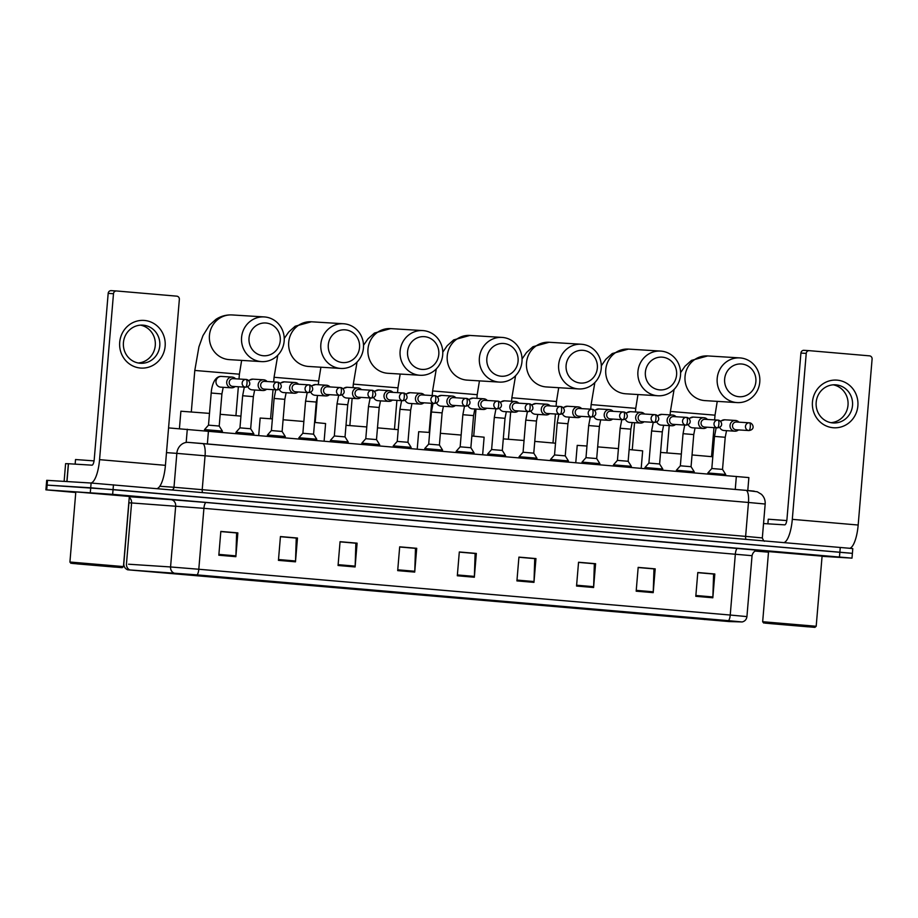 <?xml version="1.0" encoding="UTF-8"?>
<svg xmlns="http://www.w3.org/2000/svg" width="918" height="918" viewBox="0 0 918 918"><rect width="100%" height="100%" fill="white"/><g stroke="black" fill="none" stroke-linecap="round" stroke-linejoin="round"><path stroke-width="1.38" d="M168.568 427.903L748.87 477.589L747.78 490.51M851.583 553.347L852.397 553.37L852.799 548.62L849.334 548.253L91.112 483.029L46.703 480.321L46.302 485.071L47.105 485.106L46.302 485.071L45.9 489.833L75.758 492.496M852.397 553.37L90.71 487.791L47.105 485.106L113.063 489.581L848.932 553.015L852.397 553.37L851.996 558.133L112.662 494.343L45.9 489.833M822.574 556.182L766.771 551.431L822.574 556.182M129.828 496.489L74.025 491.738L129.828 496.489M728.571 621.52L128.095 569.826L196.9 574.875L728.33 620.66L741.698 621.911L728.571 621.52M729.03 621.555L742.169 621.956L728.479 620.671L197.037 574.886L127.625 569.791L729.03 621.555M755.009 551.029L768.504 552.188M822.069 556.319L851.996 558.133M338.065 565.488L340.062 541.7L357.102 543.169L355.105 566.957L338.065 565.488M278.441 560.359L280.438 536.56L297.478 538.028L295.481 561.827L278.441 560.359M218.828 555.218L220.825 531.419L237.854 532.888L235.857 556.687L218.828 555.218M516.926 580.899L518.922 557.111L535.963 558.58L533.966 582.368L516.926 580.899M576.55 586.04L578.547 562.252L595.587 563.709L593.59 587.509L576.55 586.04M636.174 591.181L638.171 567.381L655.2 568.85L653.203 592.649L636.174 591.181M695.798 596.31L697.795 572.522L714.824 573.991L712.827 597.779L695.798 596.31M397.689 570.629L399.686 546.841L416.715 548.298L414.718 572.098L397.689 570.629M457.313 575.77L459.31 551.97L476.339 553.439L474.342 577.238L457.313 575.77M340.062 541.735L355.668 543.192M280.438 536.594L296.055 538.063M220.813 531.465L236.431 532.922M518.922 557.146L534.54 558.603M578.547 562.286L594.153 563.744M638.171 567.416L653.777 568.885M697.783 572.557L713.401 574.014M399.686 546.876L415.292 548.333M459.298 552.005L474.916 553.474M476.339 553.439L474.927 553.359M459.298 552.12L475.111 553.485L474.388 576.401A4.774 1.423 94.9 0 1 474.342 577.238M416.715 548.298L415.303 548.218M399.674 546.99L415.487 548.344L414.775 571.271A4.774 1.423 94.9 0 1 414.718 572.098M714.824 573.991L713.412 573.899M697.783 572.671L713.596 574.037L712.873 596.952A4.774 1.423 94.9 0 1 712.827 597.779M655.2 568.85L653.788 568.77M638.159 567.531L653.972 568.896L653.249 591.812A4.774 1.423 94.9 0 1 653.203 592.649M595.587 563.709L594.164 563.629M578.535 562.401L594.348 563.755L593.636 586.682A4.774 1.423 94.9 0 1 593.59 587.509M535.963 558.58L534.54 558.488M518.911 557.26L534.735 558.626L534.012 581.542A4.774 1.423 94.9 0 1 533.966 582.368M237.854 532.888L236.442 532.807M220.813 531.579L236.626 532.933L235.903 555.86A4.774 1.423 94.9 0 1 235.857 556.687M297.478 538.028L296.055 537.937M280.426 536.709L296.25 538.074L295.527 560.99A4.774 1.423 94.9 0 1 295.481 561.827M357.102 543.169L355.679 543.077M340.05 541.849L355.863 543.215L355.151 566.131A4.774 1.423 94.9 0 1 355.105 566.957M837.159 380.144A23.879 22.801 -86.5 0 1 857.871 405.894A23.879 22.801 -86.5 0 1 833.165 427.731A23.879 22.801 -86.5 0 1 812.453 401.981A23.879 22.801 -86.5 0 1 837.159 380.144M832.741 422.923A19.106 18.234 93.5 0 0 833.165 422.946A19.106 18.234 93.5 0 0 852.535 405.228A19.106 18.234 93.5 0 0 835.942 384.849A19.106 18.234 93.5 0 0 835.518 384.814A19.106 18.234 93.5 0 0 816.159 402.543A19.106 18.234 93.5 0 0 832.741 422.923M833.257 384.826A19.106 18.234 -86.5 0 1 848.048 404.723A19.106 18.234 -86.5 0 1 830.928 422.67M849.816 548.298A23.879 7.103 -85.1 0 0 858.169 525.027L872.1 359.064A2.983 2.846 93.5 0 0 869.507 355.851L809.32 350.665A2.983 2.846 93.5 0 0 806.234 353.396L800.921 353.063L786.978 519.026A5.967 1.779 94.9 0 1 784.706 524.855L763.535 523.558M784.029 542.595A23.879 7.103 -85.1 0 0 792.303 519.347L806.234 353.396M800.921 353.063A2.983 2.846 -86.5 0 1 804.007 350.332L809.183 350.653M764.912 623.104L814.897 627.361L764.912 623.104M762.663 621.773L768.55 551.58L822.092 556.078L816.194 626.271L763.868 621.819L762.663 621.773L763.753 623.058M786.783 520.575L768.274 519.209L767.884 523.822M808.058 626.822L769.697 623.563L808.058 626.822M741.629 363.998A16.421 15.675 93.5 0 0 724.646 379.008A16.421 15.675 93.5 0 0 738.887 396.714A16.421 15.675 93.5 0 0 755.87 381.704A16.421 15.675 93.5 0 0 741.629 363.998M736.615 402.554A22.388 21.366 -86.5 0 1 717.176 378.675A22.388 21.366 -86.5 0 1 739.862 357.905A22.388 21.366 -86.5 0 1 740.356 357.94A22.388 21.366 -86.5 0 1 759.794 381.819A22.388 21.366 -86.5 0 1 737.108 402.589A22.388 21.366 -86.5 0 1 736.615 402.554M712.804 456.762L692.046 454.949M681.34 454.054L660.581 452.425M662.36 357.171A16.421 15.675 93.5 0 0 645.377 372.18A16.421 15.675 93.5 0 0 659.617 389.886A16.421 15.675 93.5 0 0 676.6 374.865A16.421 15.675 93.5 0 0 662.36 357.171M657.345 395.715A22.388 21.366 -86.5 0 1 637.907 371.847A22.388 21.366 -86.5 0 1 660.593 351.078A22.388 21.366 -86.5 0 1 661.086 351.112A22.388 21.366 -86.5 0 1 680.536 374.992A22.388 21.366 -86.5 0 1 657.85 395.761A22.388 21.366 -86.5 0 1 657.345 395.715M586.958 446.022L577.227 445.368L575.781 462.592M641.2 468.226L642.657 450.864L629.128 449.533M618.434 448.604L597.675 446.871M583.091 350.332A16.421 15.675 93.5 0 0 566.108 365.353A16.421 15.675 93.5 0 0 580.348 383.047A16.421 15.675 93.5 0 0 597.343 368.038A16.421 15.675 93.5 0 0 583.091 350.332M578.076 388.888A22.388 21.366 -86.5 0 1 558.637 365.008A22.388 21.366 -86.5 0 1 581.323 344.239A22.388 21.366 -86.5 0 1 581.828 344.284A22.388 21.366 -86.5 0 1 601.267 368.152A22.388 21.366 -86.5 0 1 578.581 388.922A22.388 21.366 -86.5 0 1 578.076 388.888M555.516 443.222L534.758 441.397M524.052 440.502L503.293 438.861M503.833 343.504A16.421 15.675 93.5 0 0 486.838 358.513A16.421 15.675 93.5 0 0 501.079 376.219A16.421 15.675 93.5 0 0 518.073 361.21A16.421 15.675 93.5 0 0 503.833 343.504M498.807 382.06A22.388 21.366 -86.5 0 1 479.368 358.181A22.388 21.366 -86.5 0 1 502.054 337.411A22.388 21.366 -86.5 0 1 502.559 337.445A22.388 21.366 -86.5 0 1 521.998 361.325A22.388 21.366 -86.5 0 1 499.312 382.095A22.388 21.366 -86.5 0 1 498.807 382.06M429.681 432.458L418.688 431.701L417.242 448.925M482.661 454.559L484.119 437.197L471.852 435.993M461.146 435.052L440.388 433.307M424.564 336.676A16.421 15.675 93.5 0 0 407.569 351.686A16.421 15.675 93.5 0 0 421.81 369.392A16.421 15.675 93.5 0 0 438.804 354.382A16.421 15.675 93.5 0 0 424.564 336.676M419.537 375.233A22.388 21.366 -86.5 0 1 400.099 351.353A22.388 21.366 -86.5 0 1 422.785 330.583A22.388 21.366 -86.5 0 1 423.29 330.618A22.388 21.366 -86.5 0 1 442.728 354.497A22.388 21.366 -86.5 0 1 420.042 375.267A22.388 21.366 -86.5 0 1 419.537 375.233M398.228 429.67L377.482 427.845M366.764 426.95L346.006 425.286M345.294 329.849A16.421 15.675 93.5 0 0 328.3 344.858A16.421 15.675 93.5 0 0 342.54 362.564A16.421 15.675 93.5 0 0 359.535 347.555A16.421 15.675 93.5 0 0 345.294 329.849M340.268 368.405A22.388 21.366 -86.5 0 1 320.83 344.525A22.388 21.366 -86.5 0 1 343.516 323.756A22.388 21.366 -86.5 0 1 344.021 323.79A22.388 21.366 -86.5 0 1 363.459 347.67A22.388 21.366 -86.5 0 1 340.773 368.439A22.388 21.366 -86.5 0 1 340.268 368.405M272.394 418.895L260.161 418.046L258.715 435.27M324.134 440.904L325.592 423.542L314.564 422.441M303.858 421.5L283.1 419.755M266.025 323.021A16.421 15.675 93.5 0 0 249.03 338.031A16.421 15.675 93.5 0 0 263.282 355.736A16.421 15.675 93.5 0 0 280.265 340.716A16.421 15.675 93.5 0 0 266.025 323.021M261.01 361.566A22.388 21.366 -86.5 0 1 241.56 337.698A22.388 21.366 -86.5 0 1 264.246 316.928A22.388 21.366 -86.5 0 1 264.751 316.962A22.388 21.366 -86.5 0 1 284.19 340.842A22.388 21.366 -86.5 0 1 261.504 361.612A22.388 21.366 -86.5 0 1 261.01 361.566M209.488 413.387L180.892 411.218L179.423 428.672M240.941 416.129L220.194 414.293M714.514 436.394L725.22 437.289L722.523 469.408L711.817 468.513L714.514 436.394L716.166 427.765M738.921 422.165A5.37 5.129 93.5 0 0 730.039 425.378A5.37 5.129 93.5 0 0 738.451 429.911M722.523 469.408L725.69 474.468L707.847 472.965L707.755 473.963M736.534 422.016A3.879 3.706 93.5 0 0 732.518 425.573A3.879 3.706 93.5 0 0 736.064 429.762M683.049 433.675L693.756 434.581L691.059 466.7L680.353 465.805L683.049 433.675L684.702 425.057M707.468 419.457A5.37 5.129 93.5 0 0 698.575 422.67A5.37 5.129 93.5 0 0 706.986 427.203M691.059 466.7L694.226 471.76L676.382 470.257L676.302 471.244M705.081 419.308A3.879 3.706 93.5 0 0 701.065 422.854A3.879 3.706 93.5 0 0 704.599 427.054M651.596 430.967L662.303 431.873L659.606 463.992L648.9 463.085L651.596 430.967L653.249 422.349M676.015 416.749A5.37 5.129 93.5 0 0 667.122 419.962A5.37 5.129 93.5 0 0 675.533 424.495M659.606 463.992L662.773 469.052L645.331 467.56L644.849 468.536M673.617 416.6A3.879 3.706 93.5 0 0 669.601 420.146A3.879 3.706 93.5 0 0 673.146 424.346M620.143 428.258L630.85 429.154L628.153 461.284L617.435 460.377L620.143 428.258L621.796 419.629M644.551 414.029A5.37 5.129 93.5 0 0 635.669 417.254A5.37 5.129 93.5 0 0 644.08 421.775M628.153 461.284L631.32 466.333L613.476 464.841L613.385 465.828M642.164 413.892A3.879 3.706 93.5 0 0 638.148 417.438A3.879 3.706 93.5 0 0 641.602 421.626A3.879 3.706 93.5 0 0 641.682 421.637M588.679 425.55L599.385 426.445L596.689 458.564L585.982 457.669L588.679 425.55L590.331 416.921M613.098 411.321A5.37 5.129 93.5 0 0 604.205 414.534A5.37 5.129 93.5 0 0 612.616 419.067M596.689 458.564L599.856 463.624L582.425 462.144L581.932 463.12M610.7 411.184A3.879 3.706 93.5 0 0 606.695 414.729A3.879 3.706 93.5 0 0 610.229 418.918M557.226 422.842L567.932 423.737L565.236 455.856L554.529 454.961L557.226 422.842L558.878 414.213M581.633 408.613A5.37 5.129 93.5 0 0 572.752 411.826A5.37 5.129 93.5 0 0 581.163 416.359M565.236 455.856L568.403 460.916L550.559 459.413L550.479 460.411M579.247 408.464A3.879 3.706 93.5 0 0 575.23 412.021A3.879 3.706 93.5 0 0 578.776 416.21M525.762 420.123L536.468 421.029L533.771 453.148L523.065 452.253L525.762 420.123L527.425 411.505M550.18 405.905A5.37 5.129 93.5 0 0 541.287 409.118A5.37 5.129 93.5 0 0 549.71 413.651M533.771 453.148L536.95 458.208L519.106 456.705L519.014 457.692M547.794 405.756A3.879 3.706 93.5 0 0 543.777 409.302A3.879 3.706 93.5 0 0 547.312 413.502M494.309 417.415L505.015 418.321L502.318 450.44L491.612 449.533L494.309 417.415L495.961 408.797M518.727 403.197A5.37 5.129 93.5 0 0 509.834 406.41A5.37 5.129 93.5 0 0 518.245 410.943M502.318 450.44L505.485 455.5L488.043 454.008L487.561 454.984M516.329 403.048A3.879 3.706 93.5 0 0 512.313 406.594A3.879 3.706 93.5 0 0 515.859 410.794M462.856 414.706L473.562 415.602L470.865 447.732L460.159 446.825L462.856 414.706L464.508 406.077M487.263 400.477A5.37 5.129 93.5 0 0 478.381 403.702A5.37 5.129 93.5 0 0 486.792 408.223M470.865 447.732L474.032 452.781L456.189 451.289L456.108 452.276M484.876 400.34A3.879 3.706 93.5 0 0 480.86 403.886A3.879 3.706 93.5 0 0 484.406 408.085M431.391 411.998L442.097 412.893L439.401 445.012L428.695 444.117L431.391 411.998L433.055 403.369M455.81 397.769A5.37 5.129 93.5 0 0 446.917 400.982A5.37 5.129 93.5 0 0 455.339 405.515M439.401 445.012L442.568 450.072L425.137 448.592L424.644 449.568M453.423 397.632A3.879 3.706 93.5 0 0 449.407 401.177A3.879 3.706 93.5 0 0 452.941 405.366M399.938 409.29L410.644 410.185L407.948 442.304L397.242 441.409L399.938 409.29L401.591 400.661M424.357 395.061A5.37 5.129 93.5 0 0 415.464 398.274A5.37 5.129 93.5 0 0 423.875 402.807M407.948 442.304L411.115 447.364L393.271 445.861L393.191 446.859M421.959 394.912A3.879 3.706 93.5 0 0 417.942 398.469A3.879 3.706 93.5 0 0 421.488 402.658M368.485 406.571L379.191 407.477L376.495 439.596L365.777 438.701L368.485 406.571L370.138 397.953M392.893 392.353A5.37 5.129 93.5 0 0 384.011 395.566A5.37 5.129 93.5 0 0 392.422 400.099M376.495 439.596L379.662 444.656L361.818 443.153L361.726 444.14M390.506 392.204A3.879 3.706 93.5 0 0 386.489 395.75A3.879 3.706 93.5 0 0 390.024 399.95M337.021 403.863L347.727 404.769L345.03 436.888L334.324 435.981L337.021 403.863L338.673 395.245M361.44 389.645A5.37 5.129 93.5 0 0 352.546 392.858A5.37 5.129 93.5 0 0 360.958 397.391M345.03 436.888L348.197 441.948L330.767 440.456L330.273 441.432M359.053 389.496A3.879 3.706 93.5 0 0 355.036 393.042A3.879 3.706 93.5 0 0 358.571 397.242M305.568 401.155L316.274 402.05L313.577 434.18L302.871 433.273L305.568 401.155L307.22 392.525M329.975 386.926A5.37 5.129 93.5 0 0 321.093 390.15A5.37 5.129 93.5 0 0 329.505 394.671M313.577 434.18L316.744 439.229L298.901 437.737L298.82 438.724M327.588 386.788A3.879 3.706 93.5 0 0 323.572 390.334A3.879 3.706 93.5 0 0 327.118 394.533M274.103 398.446L284.809 399.341L282.113 431.46L271.407 430.565L274.103 398.446L275.767 389.817M298.522 384.217A5.37 5.129 93.5 0 0 289.629 387.43A5.37 5.129 93.5 0 0 298.052 391.963M282.113 431.46L285.291 436.52L267.448 435.029L267.356 436.016M296.135 384.08A3.879 3.706 93.5 0 0 292.119 387.625A3.879 3.706 93.5 0 0 295.653 391.814M242.65 395.738L253.357 396.633L250.66 428.752L239.954 427.857L242.65 395.738L244.303 387.109M267.069 381.509A5.37 5.129 93.5 0 0 258.176 384.722A5.37 5.129 93.5 0 0 266.587 389.255M250.66 428.752L253.827 433.812L235.983 432.309L235.903 433.307M264.671 381.36A3.879 3.706 93.5 0 0 260.655 384.917A3.879 3.706 93.5 0 0 264.2 389.106M211.197 393.019L221.904 393.925L219.207 426.044L208.501 425.149L211.197 393.019C211.656 385.939 214.491 376.128 221.158 376.426L221.422 376.437A5.37 5.129 93.5 0 0 215.982 381.349A5.37 5.129 93.5 0 0 220.756 387.155L231.497 387.821A5.37 5.129 93.5 0 0 235.134 386.547M235.605 378.801A5.37 5.129 93.5 0 0 226.723 382.014A5.37 5.129 93.5 0 0 231.497 387.821M219.207 426.044L222.374 431.104L204.53 429.601L204.45 430.599M233.218 378.652A3.879 3.706 93.5 0 0 229.202 382.198A3.879 3.706 93.5 0 0 232.747 386.398M144.413 320.451A23.879 22.801 -86.5 0 1 165.137 346.201A23.879 22.801 -86.5 0 1 140.42 368.038A23.879 22.801 -86.5 0 1 119.707 342.288A23.879 22.801 -86.5 0 1 144.413 320.451M140.006 363.23A19.106 18.234 93.5 0 0 140.431 363.264A19.106 18.234 93.5 0 0 159.789 345.535A19.106 18.234 93.5 0 0 143.197 325.167A19.106 18.234 93.5 0 0 142.772 325.133A19.106 18.234 93.5 0 0 123.414 342.85A19.106 18.234 93.5 0 0 140.006 363.23M140.511 325.144A19.106 18.234 -86.5 0 1 155.303 345.042A19.106 18.234 -86.5 0 1 138.193 362.977M157.15 488.583A23.879 7.103 -85.1 0 0 165.424 465.334L179.354 299.383A2.983 2.846 93.5 0 0 176.772 296.158L116.586 290.972A2.983 2.846 93.5 0 0 113.488 293.703L108.175 293.381L94.244 459.333A5.967 1.779 94.9 0 1 91.972 465.174L68.471 463.728L66.98 481.548M90.813 483.006A23.879 7.103 -85.1 0 0 99.557 459.654L113.488 293.703M108.175 293.381A2.983 2.846 -86.5 0 1 111.262 290.65L116.448 290.972M65.603 463.647L64.122 481.365L65.603 463.647L68.471 463.728M72.166 563.411L122.163 567.668L72.166 563.411M69.917 562.08L75.815 491.887L129.346 496.386L123.448 566.578L71.134 562.126L69.917 562.08L71.007 563.377M94.049 460.882L75.528 459.528L75.15 464.141M115.324 567.129L76.951 563.87L115.324 567.129M735.249 489.432L736.339 476.419M207.365 443.956L208.455 430.932M186.193 442.235L187.295 429.222M840.268 547.449L839.465 556.962M47.506 480.344L46.715 489.868M91.112 483.029L90.308 492.541M113.453 484.819L112.662 494.343M202.58 443.543L745.921 490.35A11.934 3.546 94.9 0 1 745.955 490.361L757.258 491.773L761.412 494.286C764.155 496.959 765.405 500.207 765.176 504.028L748.468 502.467L745.623 536.376L762.33 537.937C763.432 540.599 764.235 541.654 764.717 541.104M166.491 452.631L176.841 453.366A11.934 10.603 -86 0 1 188.247 442.373A11.934 10.603 -86 0 1 188.408 442.396L745.955 490.361A11.934 3.546 94.9 0 1 748.468 502.467L176.841 453.366L173.995 487.263L745.623 536.376A2.983 0.884 -85.1 0 0 746.082 539.336M159.789 486.265L173.995 487.263A2.983 2.651 94 0 1 172.114 489.879M188.087 442.373L202.545 443.532A11.934 3.546 94.9 0 1 202.545 443.532A11.934 3.546 94.9 0 1 205.07 455.649L202.224 489.558A2.983 0.884 -85.1 0 0 202.683 492.507M745.978 490.361L754.183 491.141M704.737 619.604L704.817 618.64M129.794 569.906A5.967 5.301 -86 0 1 126.466 563.859L131.584 502.949L128.933 502.8L128.91 501.607M197.037 574.886A5.967 1.779 -85.1 0 0 198.793 569.252L730.235 615.037A5.967 1.779 94.9 0 1 728.479 620.671M173.892 573.004A5.967 5.301 -86 0 1 170.564 566.957L198.793 569.252L203.911 508.342L131.584 502.949A5.967 5.301 94 0 0 129.254 497.476M737.613 548.287A5.967 1.779 94.9 0 0 735.341 554.128L730.235 615.037L746.931 616.598L752.049 555.688L203.911 508.342A5.967 1.779 94.9 0 1 206.183 502.502L757.729 550.238M128.566 564.214L170.564 566.957L175.682 506.047A5.967 5.301 94 0 0 170.897 499.644L206.183 502.502M129.323 496.718L170.897 499.644M758.257 550.249A5.967 5.921 91.7 0 0 757.935 550.226L757.935 550.226C759.507 550.089 753.483 549.389 752.049 555.688M729.282 621.555L729.351 620.752M457.382 574.943L474.388 576.401M516.995 580.073L534.012 581.542M576.619 585.214L593.636 586.682M636.243 590.354L653.249 591.812M695.867 595.484L712.873 596.952M397.758 569.803L414.775 571.271M338.134 564.662L355.151 566.131M278.51 559.532L295.527 560.99M218.897 554.392L235.903 555.86M792.303 519.347L858.169 525.027M680.582 372.639L685.023 366.19L691.495 360.384L707.709 355.932A22.388 21.366 93.5 0 0 685.023 376.701A22.388 21.366 93.5 0 0 704.462 400.569A22.388 21.366 93.5 0 0 704.967 400.615L737.108 402.589M670.106 414.89L670.404 411.436L715.019 415.177L717.245 401.361M601.313 365.812L605.754 359.363L612.237 353.545L628.44 349.092A22.388 21.366 93.5 0 0 605.754 369.862A22.388 21.366 93.5 0 0 625.192 393.742A22.388 21.366 93.5 0 0 625.697 393.788L657.85 395.761M590.744 409.176L591.135 404.597L635.749 408.349L637.976 394.533M522.044 358.984L526.496 352.523L532.968 346.717L549.171 342.265A22.388 21.366 93.5 0 0 526.484 363.035A22.388 21.366 93.5 0 0 545.923 386.914A22.388 21.366 93.5 0 0 546.428 386.948L578.581 388.922M511.567 401.258L511.865 397.769L556.48 401.522L558.706 387.706M442.786 352.156L447.227 345.696L453.699 339.889L469.901 335.437A22.388 21.366 93.5 0 0 447.215 356.207A22.388 21.366 93.5 0 0 466.665 380.086A22.388 21.366 93.5 0 0 467.159 380.121L499.312 382.095M432.206 395.543L432.596 390.942L477.211 394.694L479.448 380.878M363.517 345.317L367.957 338.868L374.429 333.062L390.643 328.61A22.388 21.366 93.5 0 0 367.957 349.379A22.388 21.366 93.5 0 0 387.396 373.259A22.388 21.366 93.5 0 0 387.889 373.293L420.042 375.267M353.04 387.625L353.327 384.114L397.942 387.855L400.179 374.051M284.247 338.49L288.688 332.041L295.16 326.234L311.374 321.782A22.388 21.366 93.5 0 0 288.688 342.552A22.388 21.366 93.5 0 0 308.127 366.431A22.388 21.366 93.5 0 0 308.62 366.466L340.773 368.439M273.679 381.911L274.057 377.287L318.672 381.027L320.91 367.211M191.311 411.918L194.8 370.447L198.931 346.82L202.97 335.621L209.419 325.213L215.891 319.395C220.722 316.171 226.126 314.69 232.105 314.943A22.388 21.366 93.5 0 0 209.419 335.713A22.388 21.366 93.5 0 0 228.857 359.592A22.388 21.366 93.5 0 0 229.362 359.638L261.504 361.612M194.8 370.447L239.403 374.2L241.641 360.384M748.836 430.553A3.879 3.706 93.5 0 0 748.927 430.553C755.939 429.555 752.703 422.819 749.501 422.819A3.879 1.159 -85.1 0 0 749.49 422.819A3.879 3.706 93.5 0 0 745.473 426.411A3.879 3.706 93.5 0 0 748.836 430.553A3.879 1.159 94.9 0 0 750.316 426.755A3.879 1.159 -85.1 0 0 749.501 422.819L736.443 422.016M720.343 421.132L724.738 419.801A5.37 5.129 93.5 0 0 720.687 421.488M719.689 427.306A5.37 5.129 93.5 0 0 724.072 430.519L734.813 431.185M717.383 427.834A3.879 3.706 93.5 0 0 717.474 427.845C724.486 426.836 721.25 420.111 718.037 420.111L718.037 420.111A3.879 3.706 93.5 0 0 714.009 423.703A3.879 3.706 93.5 0 0 717.383 427.834A3.879 1.159 94.9 0 0 718.863 424.047A3.879 1.159 -85.1 0 0 718.037 420.111L704.99 419.308M688.89 418.413L693.274 417.093A5.37 5.129 93.5 0 0 689.223 418.78M688.236 424.598A5.37 5.129 93.5 0 0 692.62 427.811L703.36 428.476M685.93 425.126A3.879 3.706 93.5 0 0 686.01 425.137C693.021 424.127 689.797 417.403 686.584 417.392A3.879 1.159 -85.1 0 0 686.572 417.392A3.879 3.706 93.5 0 0 682.556 420.995A3.879 3.706 93.5 0 0 685.93 425.126A3.879 1.159 94.9 0 0 687.398 421.328A3.879 1.159 -85.1 0 0 686.584 417.392L673.537 416.588M657.426 415.705L661.821 414.374A5.37 5.129 93.5 0 0 657.77 416.061M656.772 421.89A5.37 5.129 93.5 0 0 661.167 425.103L671.907 425.768M654.465 422.418A3.879 3.706 93.5 0 0 654.557 422.429C661.568 421.419 658.332 414.695 655.131 414.684A3.879 1.159 -85.1 0 0 655.119 414.684A3.879 3.706 93.5 0 0 651.103 418.275A3.879 3.706 93.5 0 0 654.465 422.418A3.879 1.159 94.9 0 0 655.945 418.619A3.879 1.159 -85.1 0 0 655.131 414.684L642.072 413.88M625.973 412.997L630.368 411.666A5.37 5.129 93.5 0 0 626.317 413.352M625.319 419.17A5.37 5.129 93.5 0 0 629.702 422.395L640.443 423.049M623.012 419.71A3.879 3.706 93.5 0 0 623.092 419.71C630.115 418.711 626.879 411.987 623.666 411.975A3.879 1.159 -85.1 0 0 623.655 411.975A3.879 3.706 93.5 0 0 619.639 415.567A3.879 3.706 93.5 0 0 623.012 419.71A3.879 1.159 94.9 0 0 624.492 415.911A3.879 1.159 -85.1 0 0 623.666 411.975L610.619 411.172M594.52 410.289L598.903 408.958A5.37 5.129 93.5 0 0 594.853 410.644M593.866 416.462A5.37 5.129 93.5 0 0 598.249 419.687L608.99 420.341M591.548 417.001A3.879 3.706 93.5 0 0 591.64 417.001C598.651 415.992 595.415 409.267 592.213 409.267A3.879 1.159 -85.1 0 0 592.202 409.267A3.879 3.706 93.5 0 0 588.186 412.859A3.879 3.706 93.5 0 0 591.548 417.001A3.879 1.159 94.9 0 0 593.028 413.203A3.879 1.159 -85.1 0 0 592.213 409.267L579.166 408.464M563.055 407.581L567.45 406.249A5.37 5.129 93.5 0 0 563.4 407.936M562.401 413.754A5.37 5.129 93.5 0 0 566.796 416.967L577.525 417.633M560.095 414.282A3.879 3.706 93.5 0 0 560.187 414.293C567.198 413.284 563.962 406.559 560.749 406.559L560.749 406.559A3.879 3.706 93.5 0 0 556.721 410.151A3.879 3.706 93.5 0 0 560.095 414.282A3.879 1.159 94.9 0 0 561.575 410.495A3.879 1.159 -85.1 0 0 560.749 406.559L547.702 405.756M531.602 404.861L535.997 403.541A5.37 5.129 93.5 0 0 531.947 405.228M530.948 411.046A5.37 5.129 93.5 0 0 535.332 414.259L546.072 414.925M528.642 411.574A3.879 3.706 93.5 0 0 528.722 411.585C535.733 410.575 532.509 403.851 529.296 403.84A3.879 1.159 -85.1 0 0 529.284 403.84A3.879 3.706 93.5 0 0 525.268 407.431A3.879 3.706 93.5 0 0 528.642 411.574A3.879 1.159 94.9 0 0 530.111 407.776A3.879 1.159 -85.1 0 0 529.296 403.84L516.249 403.036M500.149 402.153L504.533 400.822A5.37 5.129 93.5 0 0 500.482 402.509M499.495 408.338A5.37 5.129 93.5 0 0 503.879 411.551L514.619 412.205M497.177 408.866A3.879 3.706 93.5 0 0 497.269 408.877C504.28 407.867 501.044 401.143 497.843 401.132A3.879 1.159 -85.1 0 0 497.831 401.132A3.879 3.706 93.5 0 0 493.815 404.723A3.879 3.706 93.5 0 0 497.177 408.866A3.879 1.159 94.9 0 0 498.658 405.067A3.879 1.159 -85.1 0 0 497.843 401.132L484.784 400.328M468.685 399.445L473.08 398.114A5.37 5.129 93.5 0 0 469.029 399.8M468.031 405.618A5.37 5.129 93.5 0 0 472.414 408.843L483.155 409.497M465.724 406.158A3.879 3.706 93.5 0 0 465.816 406.158C472.827 405.159 469.591 398.435 466.378 398.423L466.378 398.423A3.879 3.706 93.5 0 0 462.351 402.015A3.879 3.706 93.5 0 0 465.724 406.158A3.879 1.159 94.9 0 0 467.205 402.359A3.879 1.159 -85.1 0 0 466.378 398.423L453.331 397.62M437.232 396.737L441.615 395.406A5.37 5.129 93.5 0 0 437.565 397.092M436.578 402.91A5.37 5.129 93.5 0 0 440.961 406.135L451.702 406.789M434.271 403.45A3.879 3.706 93.5 0 0 434.352 403.45C441.363 402.44 438.138 395.715 434.925 395.715A3.879 1.159 -85.1 0 0 434.914 395.715A3.879 3.706 93.5 0 0 430.898 399.307A3.879 3.706 93.5 0 0 434.271 403.45A3.879 1.159 94.9 0 0 435.74 399.651A3.879 1.159 -85.1 0 0 434.925 395.715L421.878 394.912M405.767 394.029L410.162 392.697A5.37 5.129 93.5 0 0 406.112 394.384M405.113 400.202A5.37 5.129 93.5 0 0 409.508 403.415L420.249 404.081M402.807 400.73A3.879 3.706 93.5 0 0 402.899 400.741C409.91 399.732 406.674 393.007 403.472 393.007A3.879 1.159 -85.1 0 0 403.461 393.007A3.879 3.706 93.5 0 0 399.445 396.599A3.879 3.706 93.5 0 0 402.807 400.73A3.879 1.159 94.9 0 0 404.287 396.943A3.879 1.159 -85.1 0 0 403.472 393.007L390.414 392.204M374.314 391.309L378.709 389.989A5.37 5.129 93.5 0 0 374.659 391.676M373.66 397.494A5.37 5.129 93.5 0 0 378.044 400.707L388.784 401.373M371.354 398.022A3.879 3.706 93.5 0 0 371.434 398.033C378.457 397.024 375.221 390.299 372.008 390.288A3.879 1.159 -85.1 0 0 371.997 390.288A3.879 3.706 93.5 0 0 367.98 393.879A3.879 3.706 93.5 0 0 371.354 398.022A3.879 1.159 94.9 0 0 372.834 394.224A3.879 1.159 -85.1 0 0 372.008 390.288L358.961 389.484M342.862 388.601L347.245 387.27A5.37 5.129 93.5 0 0 343.194 388.957M342.207 394.786A5.37 5.129 93.5 0 0 346.591 397.999L357.331 398.653M339.901 395.314A3.879 3.706 93.5 0 0 339.981 395.325C346.993 394.315 343.768 387.591 340.555 387.58A3.879 1.159 -85.1 0 0 340.544 387.58A3.879 3.706 93.5 0 0 336.527 391.171A3.879 3.706 93.5 0 0 339.901 395.314A3.879 1.159 94.9 0 0 341.37 391.516A3.879 1.159 -85.1 0 0 340.555 387.58L327.508 386.776M311.397 385.893L315.792 384.562A5.37 5.129 93.5 0 0 311.741 386.249M310.743 392.066A5.37 5.129 93.5 0 0 315.138 395.291L325.867 395.945M308.437 392.606A3.879 3.706 93.5 0 0 308.528 392.606C315.54 391.607 312.304 384.883 309.091 384.871L309.091 384.871A3.879 3.706 93.5 0 0 305.063 388.463A3.879 3.706 93.5 0 0 308.437 392.606A3.879 1.159 94.9 0 0 309.917 388.807A3.879 1.159 -85.1 0 0 309.091 384.871L296.044 384.068M279.944 383.185L284.339 381.854A5.37 5.129 93.5 0 0 280.288 383.54M279.29 389.358A5.37 5.129 93.5 0 0 283.673 392.583L294.414 393.237M276.984 389.898A3.879 3.706 93.5 0 0 277.064 389.898C284.075 388.888 280.851 382.163 277.638 382.163A3.879 1.159 -85.1 0 0 277.626 382.163A3.879 3.706 93.5 0 0 273.61 385.755A3.879 3.706 93.5 0 0 276.984 389.898A3.879 1.159 94.9 0 0 278.452 386.099A3.879 1.159 -85.1 0 0 277.638 382.163L264.591 381.36M248.491 380.477L252.875 379.145A5.37 5.129 93.5 0 0 248.824 380.832M247.837 386.65A5.37 5.129 93.5 0 0 252.221 389.863L262.961 390.529M245.519 387.178A3.879 3.706 93.5 0 0 245.611 387.189C252.622 386.18 249.386 379.455 246.185 379.455A3.879 1.159 -85.1 0 0 246.173 379.444A3.879 3.706 93.5 0 0 242.157 383.047A3.879 3.706 93.5 0 0 245.519 387.178A3.879 1.159 94.9 0 0 246.999 383.391A3.879 1.159 -85.1 0 0 246.185 379.455L233.126 378.652M99.557 459.654L165.424 465.334M66.865 481.537L68.368 463.728M765.176 504.028L762.33 537.937M742.169 621.956C744.923 621.256 746.506 619.466 746.931 616.598M127.625 569.791C125.032 568.632 123.758 566.613 123.815 563.709L128.933 502.8M803.938 350.332L809.251 350.653M814.897 627.361L816.194 626.271M707.709 355.932L739.862 357.905M666.916 452.907L669.211 425.596M670.404 411.436L674.099 389.393M711.53 456.648L713.963 427.627M714.617 419.893L715.019 415.177M628.44 349.092L660.593 351.078M590.01 417.988L590.102 416.91M591.135 404.597L594.841 382.554M632.261 449.82L634.545 422.693M635.44 411.975L635.749 408.349M549.171 342.265L581.323 344.239M508.388 439.24L510.672 411.964M511.865 397.769L515.572 375.726M552.992 442.992L555.424 413.995M556.078 406.261L556.48 401.522M469.901 335.437L502.054 337.411M429.119 432.412L431.563 403.277M432.596 390.942L436.302 368.898M473.722 436.153L476.006 409.061M476.901 398.355L477.211 394.694M390.643 328.61L422.785 330.583M349.85 425.585L352.133 398.343M353.327 384.114L357.033 362.071M394.465 429.326L396.897 400.374M397.54 392.64L397.942 387.855M311.374 321.782L343.516 323.756M270.581 418.757L273.025 389.645M274.057 377.287L277.764 355.243M315.195 422.498L317.421 395.887M318.362 384.722L318.672 381.027M232.105 314.943L264.246 316.928M235.926 415.67L238.359 386.742M239.001 379.008L239.403 374.2M725.22 437.289L726.528 430.68M711.817 468.513L707.847 472.965M724.738 419.801L735.479 420.455M725.69 474.468L725.599 475.501M748.927 430.553L735.972 429.762M693.756 434.581L695.064 427.96M680.353 465.805L676.382 470.257M693.274 417.093L704.014 417.747M694.226 471.76L694.146 472.781M717.474 427.845L704.519 427.054M662.303 431.873L663.611 425.252M648.9 463.085L644.929 467.549M661.821 414.374L672.561 415.039M662.773 469.052L662.693 470.073M686.01 425.137L673.055 424.334M630.85 429.154L632.158 422.544M617.435 460.377L613.476 464.841M630.368 411.666L641.108 412.331M631.32 466.333L631.228 467.365M654.557 422.429L641.602 421.626M599.385 426.445L600.693 419.836M585.982 457.669L582.012 462.133M598.903 408.958L609.644 409.623M599.856 463.624L599.775 464.657M623.092 419.71L610.137 418.918M567.932 423.737L569.24 417.128M554.529 454.961L550.559 459.413M567.45 406.249L578.191 406.904M568.403 460.916L568.311 461.949M591.64 417.001L578.684 416.21M536.468 421.029L537.787 414.408M523.065 452.253L519.106 456.705M535.997 403.541L546.726 404.195M536.95 458.208L536.858 459.229M560.187 414.293L547.231 413.502M505.015 418.321L506.323 411.7M491.612 449.533L487.642 453.997M504.533 400.822L515.273 401.487M505.485 455.5L505.405 456.521M528.722 411.585L515.767 410.782M473.562 415.602L474.87 408.992M460.159 446.825L456.189 451.289M473.08 398.114L483.82 398.779M474.032 452.781L473.94 453.813M497.269 408.877L484.314 408.074M442.097 412.893L443.405 406.284M428.695 444.117L424.724 448.581M441.615 395.406L452.356 396.06M442.568 450.072L442.487 451.105M465.816 406.158L452.861 405.366M410.644 410.185L411.952 403.564M397.242 441.409L393.271 445.861M410.162 392.697L420.903 393.352M411.115 447.364L411.034 448.397M434.352 403.45L421.396 402.658M379.191 407.477L380.5 400.856M365.777 438.701L361.818 443.153M378.709 389.989L389.45 390.643M379.662 444.656L379.57 445.678M402.899 400.741L389.943 399.95M347.727 404.769L349.035 398.148M334.324 435.981L330.354 440.445M347.245 387.27L357.986 387.935M348.197 441.948L348.117 442.969M371.434 398.033L358.479 397.23M316.274 402.05L317.582 395.44M302.871 433.273L298.901 437.737M315.792 384.562L326.533 385.227M316.744 439.229L316.653 440.261M339.981 395.325L327.026 394.522M284.809 399.341L286.129 392.732M271.407 430.565L267.448 435.029M284.339 381.854L295.08 382.508M285.291 436.52L285.2 437.553M308.528 392.606L295.573 391.814M253.357 396.633L254.665 390.012M239.954 427.857L235.983 432.309M252.875 379.145L263.615 379.8M253.827 433.812L253.747 434.834M277.064 389.898L264.109 389.106M221.904 393.925L223.212 387.304M208.501 425.149L204.53 429.601M221.422 376.437L232.162 377.091M222.374 431.104L222.282 432.126M245.611 387.189L232.656 386.398M111.193 290.639L116.517 290.972M122.163 567.668L123.448 566.578"/></g></svg>
